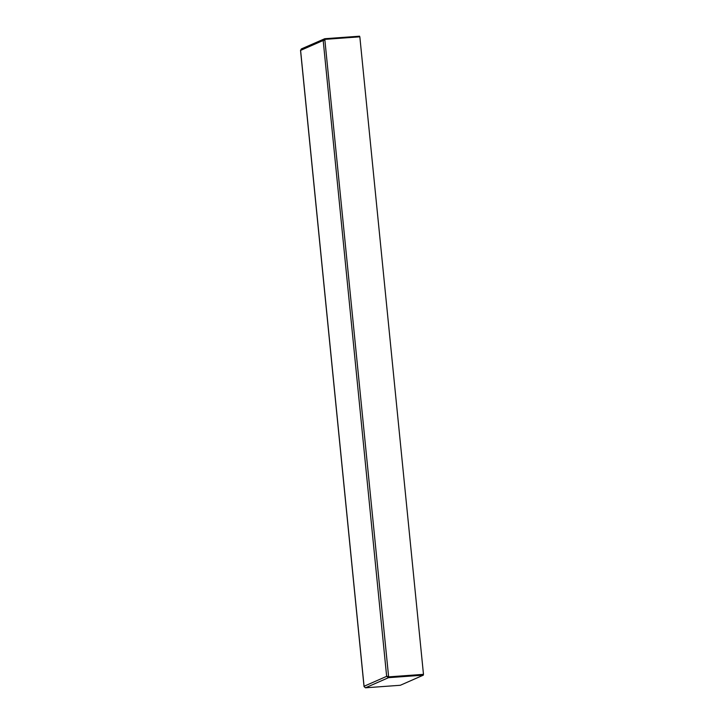 <?xml version="1.0" encoding="UTF-8"?>
<svg xmlns="http://www.w3.org/2000/svg" width="724" height="724" viewBox="0 0 724 724"><rect width="100%" height="100%" fill="white"/><g stroke="black" fill="none" stroke-linecap="round" stroke-linejoin="round"><path stroke-width="1.09" d="M359.638 36.843L359.575 36.2L324.741 38.725L301.284 48.951M323.845 40.417L324.741 38.725L323.185 40.472L325.004 39.358L359.837 36.824L423.477 674.352L388.634 676.877L386.652 676.343L388.517 677.673L423.35 675.148L400.327 685.275L365.484 687.8L364.118 686.66M300.569 50.191L301.709 48.852M324.814 39.44L388.634 676.877L387.313 676.297L388.453 676.958L423.477 674.352M387.313 676.297L388.444 676.994L423.287 674.46L423.35 675.148M388.444 676.994L388.517 677.673L365.484 687.8M300.596 50.399L364.063 686.271L386.652 676.343L323.185 40.472L300.596 50.399M324.804 39.413L324.225 39.666M300.523 50.3L364.027 686.47"/></g></svg>
